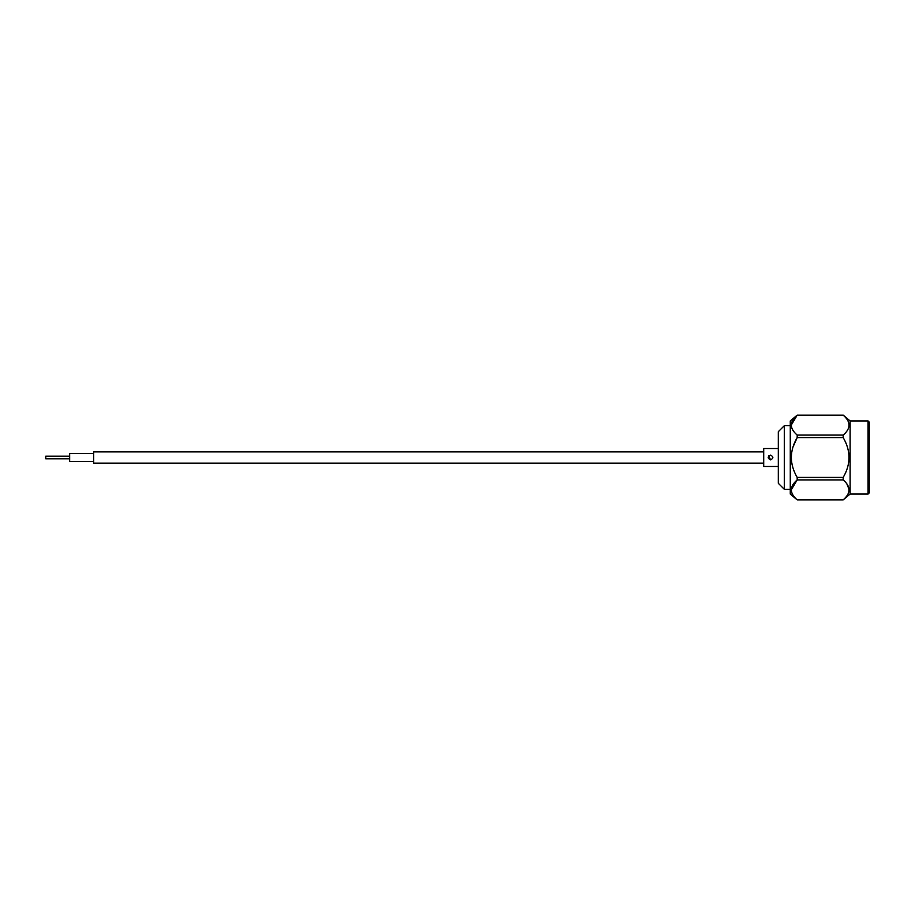 <?xml version="1.0" encoding="UTF-8"?>
<svg xmlns="http://www.w3.org/2000/svg" width="915" height="915" viewBox="0 0 915 915"><rect width="100%" height="100%" fill="white"/><g stroke="black" fill="none" stroke-linecap="round" stroke-linejoin="round"><path stroke-width="1.37" d="M763.705 463.127L93.616 463.127L93.616 451.873L763.705 451.873M93.616 461.572L69.677 461.572L69.677 453.428L93.616 453.428M69.677 458.815L45.75 458.815L45.75 456.185L69.677 456.185M770.533 455.11C773.621 456.699 773.621 458.301 770.533 459.89C767.445 458.301 767.445 456.699 770.533 455.11M784.292 489.285L778.31 483.303L778.31 431.697L784.292 425.715L784.292 489.285L790.274 489.285M784.292 425.715L790.274 425.715M868.049 494.066L869.25 492.865L869.25 422.135L868.049 420.934L868.049 494.066L850.104 494.066L843.184 499.842C850.939 493.219 850.939 486.586 843.184 479.918L843.184 477.424C850.939 464.179 850.939 450.901 843.184 437.576L843.184 435.082C850.939 428.46 850.939 421.815 843.184 415.158L797.194 415.158C789.428 421.769 789.428 428.414 797.194 435.082L843.184 435.082M868.049 420.934L850.104 420.934L850.104 494.066M850.104 420.934L843.184 415.124M797.194 415.124L790.274 420.934L790.274 494.066L797.194 499.876L843.184 499.842M791.258 489.88L797.194 479.918C789.428 486.54 789.428 493.185 797.194 499.842M843.184 479.918L797.194 479.918L797.182 477.413L843.184 477.424M792.939 447.149L797.194 437.576C789.428 450.821 789.428 464.099 797.194 477.424M843.184 437.576L797.194 437.576L797.194 435.082M843.184 499.876L797.194 499.876M778.31 448.522L763.705 448.522L763.705 466.478L778.31 466.478M768.76 455.899L770.533 459.89M849.109 489.491L846.821 483.795M792.939 430.29L791.795 428.026M791.258 425.12L797.194 415.158L843.184 415.158M792.939 467.851L791.795 463.322M791.258 457.5L791.795 451.678M792.939 495.061L791.795 492.796"/></g></svg>
